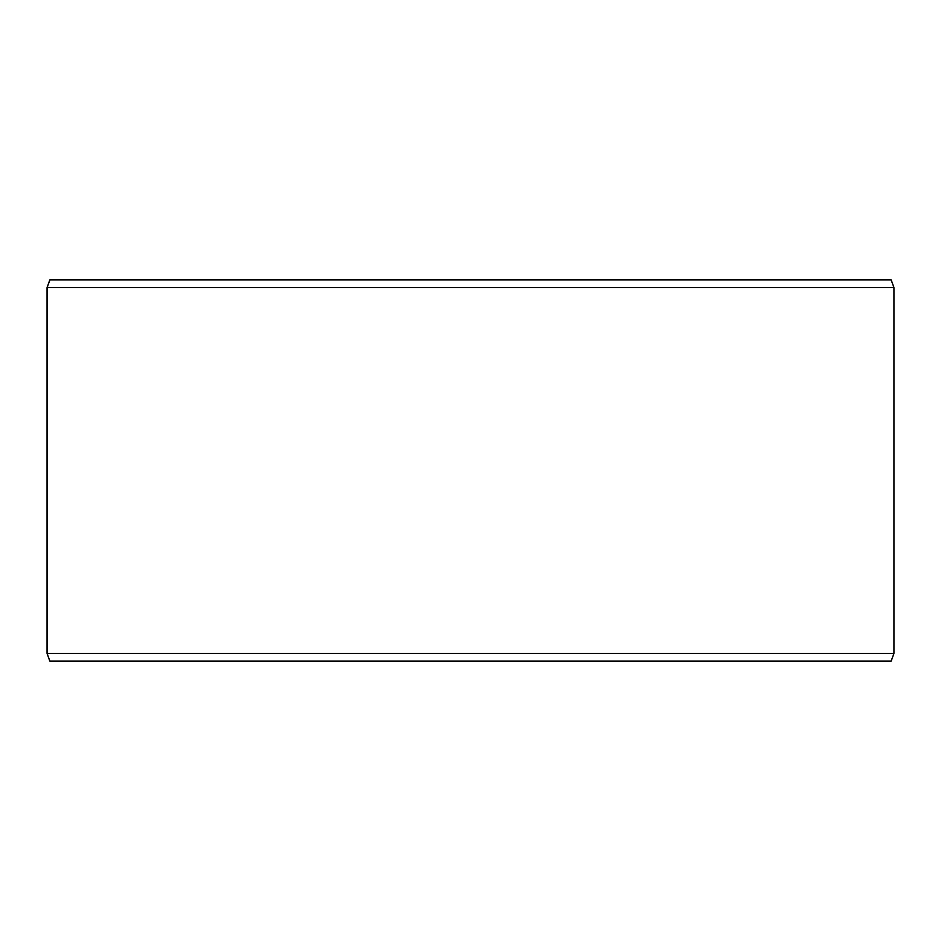 <?xml version="1.0" encoding="UTF-8"?>
<svg xmlns="http://www.w3.org/2000/svg" width="941" height="941" viewBox="0 0 941 941"><rect width="100%" height="100%" fill="white"/><g stroke="black" fill="none" stroke-linecap="round" stroke-linejoin="round"><path stroke-width="1.41" d="M49.885 661.053L891.174 661.053L893.95 653.43L893.95 287.57L891.174 279.947L49.826 279.947L47.05 287.57L47.05 653.43L49.826 661.053L47.109 653.43L47.109 287.57L49.885 279.947M893.95 287.57L47.109 287.57M893.95 653.43L47.109 653.43"/></g></svg>
